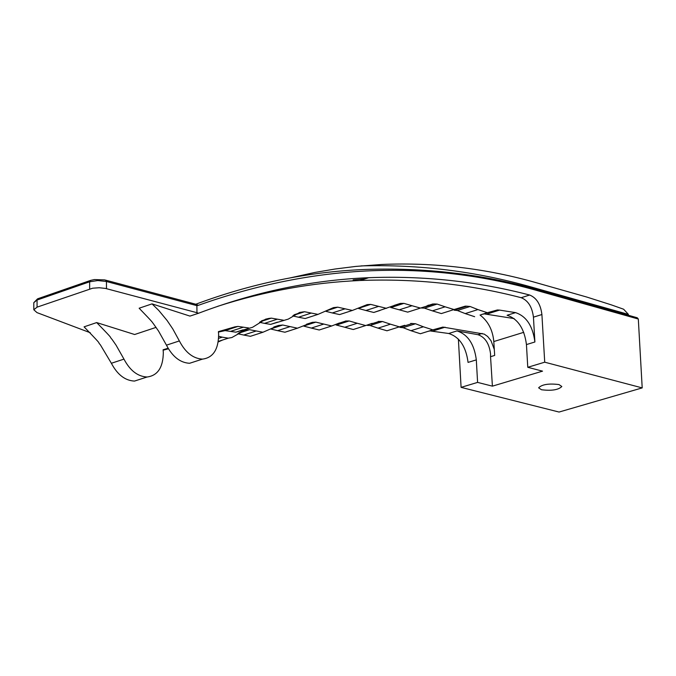<?xml version="1.0" encoding="UTF-8"?>
<svg xmlns="http://www.w3.org/2000/svg" width="676" height="676" viewBox="0 0 676 676"><rect width="100%" height="100%" fill="white"/><g stroke="black" fill="none" stroke-linecap="round" stroke-linejoin="round"><path stroke-width="1.01" d="M156.063 327.378L134.642 334.51L96.676 322.579C116.247 342.639 107.704 334.459 112.224 339.631L116.069 345.183L123.97 359.125L111.371 363.265L100.445 344.954C95.73 339.529 105.667 349.272 84.086 326.838L96.676 322.579M428.871 305.239L428.17 305.155M168.113 348.258L163.102 349.762L163.322 352.466C163.119 367.423 157.719 375.602 147.098 377.005C137.718 376.54 130.012 370.583 123.97 359.125M218.678 336.285L222.227 337.163L218.627 338.346M240.96 331.578L244.535 330.412L231.843 337.544L228.285 338.169L222.227 337.163M244.535 330.412L249.495 329.685L256.246 330.97L243.715 335.042L250.424 336.31L257.142 334.13M273.788 327.007L278.52 325.469L262.956 332.246L256.246 330.97M278.52 325.469L282.737 325.021L290.114 326.609L277.608 330.657L284.934 332.237L291.44 330.133M306.498 324.235L312.329 322.351L297.44 328.198L290.114 326.609M312.329 322.351L315.836 322.131L323.796 324.058L311.306 328.08L319.216 329.989L325.519 327.961M339.344 323.01L331.705 325.976L323.796 324.058M345.571 321.015L349.154 320.965L357.258 323.263L344.785 327.252L353.244 329.525L359.353 327.573M372.222 323.322L365.708 325.545L357.258 323.263M378.273 321.396L382.481 321.514L390.458 324.184L378.011 328.139L386.976 330.784L399.423 326.846L390.458 324.184M404.806 325.3L399.423 326.846M410.712 323.432L415.512 323.753L423.362 326.787L410.94 330.699L420.396 333.741L426.733 331.755M436.62 329.043L442.873 327.083L432.809 329.846L423.362 326.787M442.873 327.083L484.227 334.105L487.641 336.471L490.996 340.67L494.3 349.416L493.801 341.549C492.736 330.074 488.148 321.227 480.036 315.016M514.115 318.573L484.684 313.951M483.872 314.01L482.47 314.247M480.974 314.72L487.345 312.718L477.924 309.583L465.223 313.588L474.653 316.706M465.223 313.588L457.39 310.512L454.213 310.208L466.922 306.186L470.09 306.49L477.924 309.583M432.395 310.859L441.343 313.571L454.061 309.54L445.112 306.811L432.395 310.859L424.427 308.138L421.359 308.002M202.504 359.117C193.133 358.601 185.427 352.542 179.368 340.932L166.465 345.166C172.524 356.742 180.23 362.775 189.601 363.282L202.496 359.117C213.092 357.739 218.466 349.492 218.635 334.383L218.407 331.637L234.766 326.897L237.96 326.415L243.352 327.192L230.491 331.401L235.848 332.178L252.57 327.285L265.592 319.173L268.879 318.438L271.296 318.134L277.38 319.173L264.536 323.365L270.586 324.395L288.306 319.097L299.612 312.447L304.563 311.737L311.298 313.064L298.479 317.23L305.18 318.54L317.999 314.382L333.505 307.605L337.713 307.166L345.073 308.814L332.279 312.954L339.597 314.577L352.382 310.445L367.212 304.606L370.71 304.394L378.653 306.38L365.885 310.495L373.777 312.464L400.353 303.406L403.935 303.372L412.014 305.729L399.271 309.811L407.704 312.135L413.796 310.2M399.271 309.811L390.694 307.47M373.777 312.464L380.056 310.445M365.885 310.495L358.61 308.518M339.597 314.577L346.07 312.489M332.279 312.954L325.866 311.323M305.18 318.54L311.881 316.368M298.479 317.23L292.767 315.912M270.586 324.395L277.515 322.139M264.536 323.365L259.533 322.334M235.848 332.178L243.014 329.837M230.491 331.401L225.1 330.623L218.458 332.077M189.601 363.282L197.172 360.832M166.465 345.166L158.556 331.079L153.368 323.677C151.137 321.007 155.108 324.759 139.138 308.222L152.032 303.87L189.964 316.098L198.592 313.233C254.97 291.897 311.67 280.05 368.707 277.692C423.742 275.605 477.391 281.385 529.654 295.032C536.541 297.82 540.631 304.318 541.907 314.534L533.44 317.162C532.164 306.963 528.074 300.482 521.188 297.702C468.899 284.106 415.225 278.377 360.156 280.498C312.523 282.517 265 291.128 217.596 306.346M494.3 349.416L494.68 355.432L490.548 356.7L492.407 386.157L542.541 371.149L527.77 367.296L544.721 362.192L541.907 314.534M490.548 356.7L490.556 353.878C489.238 343.56 485.055 337.163 478.008 334.704L456.968 330.91C467.809 334.409 474.265 344.067 476.318 359.877L468.062 362.404C466.009 346.619 459.562 336.978 448.712 333.496L430.46 330.978M179.368 340.932L172.794 328.933L167.124 320.534L158.759 310.436L152.032 303.87M459.35 340.155L458.455 340.434L458.336 339.048M429.649 331.037L428.246 331.282M410.94 330.699L403.082 327.691L399.905 327.404L412.335 323.466M378.011 328.139L370.025 325.486L367.271 325.384M344.785 327.252L336.116 324.979M311.306 328.08L303.854 326.153M277.608 330.657L270.983 329.068M243.715 335.042L237.783 333.758M218.255 341.921L222.683 339.994M168.434 348.791L163.153 350.176M111.371 363.265C117.404 374.681 125.111 380.622 134.499 381.078L142.087 378.628M248.709 327.978L243.352 327.192M283.421 320.213L277.38 319.173M317.999 314.382L311.298 313.064M352.382 310.445L345.073 308.814M386.545 308.357L378.653 306.38M425.931 306.498L433.958 303.938L420.447 308.07L412.014 305.729M433.958 303.938L437.152 304.082L445.112 306.811M466.922 306.186L465.308 306.144L454.061 309.54M486.889 314.078L499.564 310.098L497.359 309.971L487.345 312.718M499.564 310.098L515.543 312.625C526.351 316.207 532.806 326.001 534.893 341.988L533.44 317.162M541.484 389.748L538.628 387.804C542.034 384.399 548.819 383.326 558.993 384.568L561.824 386.511C558.427 389.908 551.641 390.99 541.484 389.748M105.938 280.227L195.888 304.259L198.364 305.315L196.893 305.645L196.961 312.701L105.473 288.424L99.195 287.739L92.637 288.213L37.07 307.149L33.817 309.769L36.986 312.616L90.288 332.744M290.3 277.87L314.746 272.47L335.11 269.014L355.796 266.42L381.763 264.468C434.33 262.237 485.951 268.355 536.626 282.813L586.751 297.043L611.383 304.893L623.602 309.219L628.427 314.391L531.674 287.131C476.081 271.338 419.196 264.265 361.001 265.913M534.893 341.988L526.443 344.574C524.356 328.604 517.909 318.835 507.093 315.261L515.543 312.625M539.963 290.384L637.265 317.771L638.313 319.03L642.2 387.897L559.06 412.047L461.091 387.365L477.594 382.396L476.318 359.877M353.125 279.898L365.091 278.875M458.455 340.434L461.091 387.365M477.594 382.396L492.407 386.157M198.592 313.233L196.961 312.701M544.721 362.192L642.2 387.897M526.443 344.574L527.77 367.296M531.818 288.145L531.674 287.131M523.739 332.33L493.801 341.549M478.008 334.704L482.149 333.42M529.654 295.032L521.188 297.702M106.478 288.669L106.445 281.495L97.775 280.557L89.629 281.791L90.618 280.388L94.403 279.56L104.603 279.898L105.549 280.126L106.445 281.495L196.893 305.645M90.136 280.557L38.05 298.657L37.053 300.043L89.629 281.791L89.663 288.965M37.07 307.149L37.053 300.043L33.8 302.671L37.56 298.826M456.968 330.91L448.712 333.496M638.313 319.03L540.555 291.533L539.49 290.249C483.348 274.135 424.646 267.231 363.367 269.53C307.183 271.98 251.328 283.548 195.786 304.234M540.555 291.533C429.159 259.221 315.092 263.817 198.364 305.315M168.349 348.655L166.938 349.112M247.822 329.854L239.093 332.702M281.791 325.088L271.862 328.316M315.582 322.139L304.462 325.731M339.048 323.212L345.926 320.999M349.154 320.965L336.682 324.97M371.217 323.956L379.27 321.387M382.481 321.514L370.025 325.486M415.512 323.753L403.082 327.691M432.674 331.088L445.087 327.192M234.766 326.897L221.905 331.113M268.879 318.438L261.511 320.846M302.899 311.898L294.187 314.737M336.766 307.242L326.871 310.453M370.456 304.411L359.378 307.994M393.863 305.594L400.707 303.397M403.935 303.372L391.184 307.47M437.152 304.082L424.427 308.138M470.09 306.49L457.39 310.512M368.707 277.692L360.156 280.498M33.8 302.671L33.817 309.769M228.285 338.169L218.331 341.405M238.256 333.344L249.495 329.685M262.956 332.246L250.424 336.31M271.414 328.697L282.737 325.021M297.44 328.198L284.934 332.237M304.293 325.857L315.836 322.131M331.705 325.976L319.216 329.989M365.708 325.545L353.244 329.525M432.809 329.846L420.396 333.741M147.098 377.005L134.499 381.078M237.96 326.415L225.1 330.623M271.296 318.134L260.218 321.759M304.563 311.737L293.359 315.388M337.713 307.166L326.423 310.833M370.71 304.394L359.209 308.112M400.353 303.406L394.159 305.4M407.704 312.135L420.447 308.07M432.961 303.938L426.936 305.856"/></g></svg>
